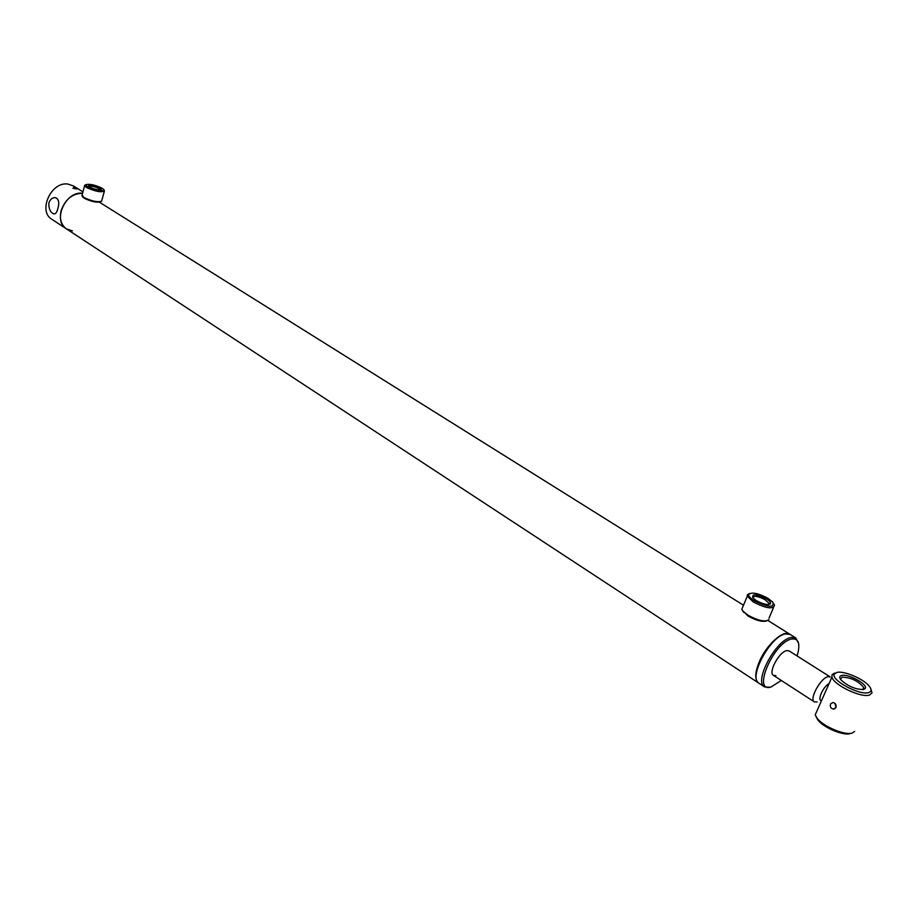 <?xml version="1.0" encoding="UTF-8"?>
<svg xmlns="http://www.w3.org/2000/svg" width="918" height="918" viewBox="0 0 918 918"><rect width="100%" height="100%" fill="white"/><g stroke="black" fill="none" stroke-linecap="round" stroke-linejoin="round"><path stroke-width="1.38" d="M789.962 634.315L789.687 634.131C783.375 629.415 766.128 645.079 759.163 662.085C754.86 672.848 754.665 679.813 758.589 682.981L758.773 683.095M758.497 682.923L66.509 228.915C52.108 220.905 65.683 190.623 82.586 193.273C72.373 193.468 65.224 199.275 61.127 210.692C59.303 218.863 61.093 224.933 66.509 228.915L72.442 230.877M775.917 675.637L773.472 675.373C767.873 672.779 779.141 651.711 786.737 650.61L789.067 650.873L830.228 676.945L828.323 676.658C821.013 677.266 808.804 699.344 814.346 701.88L817.112 701.96M829.034 683.703C823.216 686.377 816.848 700.767 821.518 700.641M89.23 186.939L88.243 186.159C89.23 184.392 93.234 185.023 100.269 188.064L101.439 189.544C98.708 190.359 94.646 189.498 89.23 186.939M100.498 189.934L99.408 188.764C94.531 186.48 90.939 185.734 88.633 186.526M87.244 186.744C92.511 190.21 106.591 192.436 103.596 189.349L102.231 188.27C94.91 184.816 89.39 183.646 85.684 184.759L87.244 186.744M85.638 184.782L84.617 185.734L86.384 187.444C95.552 191.587 101.577 192.711 104.468 190.818L103.86 189.797M82.092 195.098L83.687 197.393C91.616 201.18 97.618 202.442 101.68 201.18M82.551 196.727L84.135 198.219C91.433 201.696 96.952 202.855 100.682 201.708L100.693 201.696M756.202 600.556L752.817 597.813C751.716 593.59 756.248 593.9 766.392 598.765C769.559 600.785 770.948 602.426 770.546 603.688C768.068 605.398 763.294 604.354 756.202 600.556M768.745 604.549L769.043 603.367L765.371 599.867C758.291 596.207 754.068 595.472 752.691 597.664M754.366 600.877C768.228 607.521 774.39 607.968 772.876 602.219L768.194 598.444C758.624 593.338 752.175 591.938 748.824 594.244C748.262 595.92 750.109 598.134 754.366 600.877M749.49 593.567L747.321 594.784L747.286 596.195L753.334 602.001C766.037 608.462 773.094 609.529 774.528 605.214L773.92 604.044M742.777 606.924L741.813 609.219L742.914 611.078L747.803 615.094C758.153 620.706 765.199 622.232 768.928 619.696M742.444 610.459L747.986 615.989C756.042 620.511 762.273 622.152 766.668 620.924M770.34 687.238L764.614 686.939C753.403 681.741 776.089 639.398 791.247 637.425L795.803 637.953L798.603 643.438M764.522 686.882L759.048 683.29C747.791 678.058 770.397 635.807 785.59 633.879L790.249 634.487M781.321 680.467L770.982 687.054C751.75 693.079 773.713 641.831 791.752 639.02C798.017 638.274 800.117 642.738 798.052 652.411L797.019 655.911M73.555 187.605L76.917 189.005L72.958 188.305L73.555 187.605M73.474 185.964L67.909 184.059C51.041 181.328 37.592 211.369 52.005 219.402L66.383 228.823M48.906 202.798C48.585 208.627 50.215 212.333 53.783 213.905C55.585 214.112 56.939 212.333 57.845 208.581C59.544 202.855 58.821 199.229 55.654 197.691C52.601 197.37 50.352 199.068 48.906 202.798M836.08 707.308L834.806 703.268M830.526 704.003C829.826 706.642 830.744 708.352 833.28 709.109L835.988 707.526C836.527 704.921 835.541 703.234 833.051 702.465L830.526 704.003M841.542 675.51C847.899 673.387 868.141 684.38 865.238 688.443L863.723 689.475C855.828 689.636 848.266 686.48 841.037 679.986C839.213 677.645 839.373 676.153 841.542 675.51M840.521 679.297L842.07 677.151C851.238 677.53 858.445 680.995 863.689 687.559L862.886 689.625M868.635 692.562C859.558 695.798 830.079 679.687 834.428 673.996L836.734 672.481C843.458 670.381 863.551 678.815 869.231 686.159C871.836 689.452 871.641 691.587 868.635 692.562M870.952 689.2L872.008 692.952L869.449 695.075C861.05 698.105 833.533 684.874 831.949 677.117L832.041 674.741L834.588 673.089M850.102 733.562C843.573 736.041 823.653 727.687 817.984 720.125L816.24 717.096M854.601 731.439L852.283 733.012C845.145 735.72 823.32 726.574 817.135 718.312L815.195 714.892L816.917 711.002M99.477 202.235L743.488 605.226M767.976 620.545L789.687 634.131M773.426 675.35L814.312 701.857M101.749 200.709L104.308 191.392M82.827 197.163L82.253 196.245M81.931 195.672L84.617 185.734M85.684 184.759L84.685 185.287M100.796 189.877L101.439 189.544M768.986 618.216L773.553 607.475M743.488 612.295L742.914 611.078M741.813 609.219L747.286 596.195M748.824 594.244L747.321 594.784M768.538 604.572L769.043 603.367M769.032 604.216L770.546 603.688M795.803 637.953L790.157 634.418M53.783 213.905L54.369 213.951M73.348 185.884L82.953 191.896M833.28 709.109L835.15 708.581M863.643 688.936L865.238 688.443M834.428 673.996L832.041 674.741M817.984 720.125L817.135 718.312M863.689 687.559L862.748 689.636M831.949 677.117L815.195 714.892"/></g></svg>
